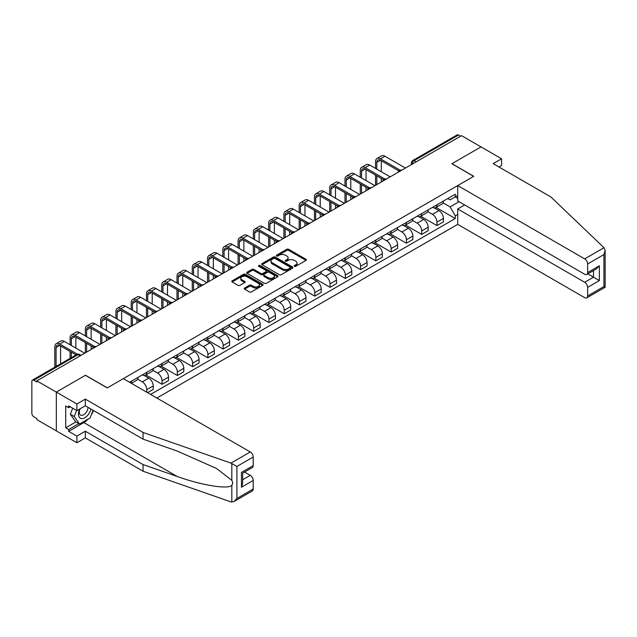 <?xml version="1.0" encoding="UTF-8"?>
<svg xmlns="http://www.w3.org/2000/svg" width="637" height="637" viewBox="0 0 637 637"><rect width="100%" height="100%" fill="white"/><g stroke="black" fill="none" stroke-linecap="round" stroke-linejoin="round"><path stroke-width="0.96" d="M294.445 266.298A0.948 0.549 0 0 0 295.791 266.298L306.007 260.406A1.362 0.788 0 0 0 306.405 259.848A1.362 0.788 0 0 0 306.007 259.299L288.704 249.306A1.362 0.788 0 0 0 286.785 249.306L276.577 255.206A0.948 0.549 0 0 0 276.299 255.588A0.948 0.549 0 0 0 276.577 255.978A0.948 0.549 0 0 0 277.915 255.978L279.237 255.214A4.348 2.508 0 0 1 285.392 255.214L286.833 256.05A4.348 2.508 0 0 1 288.107 257.826A4.348 2.508 0 0 1 286.833 259.601L285.511 260.366A0.948 0.549 0 0 0 285.233 260.748A0.948 0.549 0 0 0 285.511 261.138A0.948 0.549 0 0 0 286.857 261.138L288.179 260.374A4.348 2.508 0 0 1 294.326 260.374L295.767 261.21A4.348 2.508 0 0 1 297.041 262.985A4.348 2.508 0 0 1 295.767 264.761L294.445 265.525A0.948 0.549 0 0 0 294.167 265.908A0.948 0.549 0 0 0 294.445 266.298L294.445 265.525M244.6 288.035A1.362 0.788 0 0 0 244.202 288.585A1.362 0.788 0 0 0 244.6 289.142L249.449 291.945A1.362 0.788 0 0 0 251.376 291.945L262.715 285.4A1.362 0.788 0 0 0 263.113 284.843A1.362 0.788 0 0 0 262.715 284.285L245.412 274.3A1.362 0.788 0 0 0 243.493 274.3L232.155 280.845A1.362 0.788 0 0 0 231.757 281.403A1.362 0.788 0 0 0 232.155 281.96L238.015 285.344A1.362 0.788 0 0 0 239.934 285.344L244.791 282.541A1.362 0.788 0 0 0 245.189 281.984A1.362 0.788 0 0 0 244.791 281.435L241.885 279.754A3.639 2.102 0 0 1 240.818 278.265A3.639 2.102 0 0 1 243.063 276.331A3.639 2.102 0 0 1 247.021 276.784L258.415 283.361A3.639 2.102 0 0 1 259.474 284.843A3.639 2.102 0 0 1 257.229 286.785A3.639 2.102 0 0 1 253.271 286.332L251.376 285.233A1.362 0.788 0 0 0 249.449 285.233L244.6 288.035L244.6 289.142L249.449 286.363L249.449 285.233M36.842 380.854L461.538 135.657L481.023 146.908L451.848 163.749L473.673 176.353L107.335 387.861L85.501 375.257L56.327 392.105L36.842 380.854L36.842 381.985L33.809 380.233A2.771 1.6 -120 0 0 32.423 380.098A2.771 1.6 -120 0 0 31.85 381.364L31.85 413.357A2.771 1.6 -120 0 0 33.809 416.749L36.842 418.501L36.842 419.632L56.327 430.875L56.327 392.105L56.327 430.875L76.886 442.747L76.886 436.074L85.302 431.217L85.302 437.89L76.886 442.747M279.332 274.69A1.362 0.788 0 0 0 281.259 274.69L292.598 268.145A1.362 0.788 0 0 0 292.996 267.588A1.362 0.788 0 0 0 292.598 267.038L275.303 257.045A1.362 0.788 0 0 0 273.377 257.045L262.038 263.599A1.362 0.788 0 0 0 261.64 264.148A1.362 0.788 0 0 0 262.038 264.705L279.332 274.69M259.108 266.505A0.948 0.549 0 0 1 260.071 266.64L277.636 276.784L266.314 283.322A1.362 0.788 0 0 1 264.395 283.322L247.092 273.329L247.092 272.222A1.362 0.788 0 0 0 246.694 272.779A1.362 0.788 0 0 0 247.092 273.329M247.092 272.222L251.949 269.419A1.362 0.788 0 0 1 253.868 269.419L260.883 273.472A1.362 0.788 0 0 0 262.81 273.472L266.027 271.609A1.362 0.788 0 0 0 266.425 271.059A1.362 0.788 0 0 0 266.027 270.502L258.726 266.282A0.948 0.549 0 0 1 258.447 265.9A0.948 0.549 0 0 1 259.036 265.39A0.948 0.549 0 0 1 260.071 265.51L277.652 275.662A1.362 0.788 0 0 1 278.05 276.219A1.362 0.788 0 0 1 277.652 276.769L277.652 275.662M156.869 398.037L457.716 224.343L584.694 297.654A4.156 2.397 -120 0 0 586.773 297.861A4.156 2.397 -120 0 0 587.633 295.958L587.633 287.367A4.156 2.397 -120 0 0 584.694 282.279L593.509 277.191L599.377 280.583L587.633 287.367M416.208 161.83L414.154 160.643A2.771 1.6 60 0 0 412.768 160.508L457.119 134.901A2.771 1.6 60 0 1 458.505 135.036L414.154 160.643A2.771 1.6 120 0 0 412.195 164.035L412.195 164.147M460.559 136.222L458.505 135.036M436.966 204.788A6.37 3.679 60 0 1 435.644 207.646L442.11 203.912A6.37 3.679 -120 0 0 443.424 201.053M427.793 211.643L432.459 214.343A6.37 3.679 60 0 1 436.966 222.138L443.424 218.411A6.37 3.679 -120 0 0 438.925 210.608L434.299 207.941M443.424 218.411L443.424 221.859L436.966 225.586L420.762 216.238M435.644 207.646A6.37 3.679 60 0 1 432.507 207.359M436.966 222.138L436.966 225.586M421.694 213.602A6.37 3.679 60 0 1 420.372 216.461L426.83 212.734A6.37 3.679 -120 0 0 428.152 209.876M405.49 225.052L421.694 234.408L428.152 230.674L428.152 227.226A6.37 3.679 -120 0 0 423.653 219.423L419.027 216.755M420.372 216.461A6.37 3.679 60 0 1 417.235 216.174M412.521 220.466L417.187 223.157A6.37 3.679 60 0 1 421.694 230.96L421.694 234.408M406.422 222.424A6.37 3.679 60 0 1 405.1 225.283L411.558 221.549A6.37 3.679 -120 0 0 412.88 218.69M390.218 233.875L406.422 243.223L412.88 239.488L412.88 236.04A6.37 3.679 -120 0 0 408.373 228.245L403.754 225.57M405.1 225.283A6.37 3.679 60 0 1 401.963 224.996M397.249 229.28L401.915 231.972A6.37 3.679 60 0 1 406.422 239.775L406.422 243.223M391.142 231.239A6.37 3.679 60 0 1 389.828 234.097L396.286 230.371A6.37 3.679 -120 0 0 397.607 227.513M374.946 242.689L391.15 252.037L397.607 248.311L397.607 244.863A6.37 3.679 -120 0 0 393.101 237.06L388.482 234.392M389.828 234.097A6.37 3.679 60 0 1 386.691 233.811M381.977 238.095L386.643 240.794A6.37 3.679 60 0 1 391.15 248.589L391.15 252.037M375.87 240.053A6.37 3.679 60 0 1 374.556 242.912L381.014 239.186A6.37 3.679 -120 0 0 382.335 236.327M359.674 251.504L375.87 260.859L382.335 257.125L382.335 253.677A6.37 3.679 -120 0 0 377.829 245.882L373.21 243.207M374.556 242.912A6.37 3.679 60 0 1 371.419 242.625M366.705 246.917L371.371 249.608A6.37 3.679 60 0 1 375.87 257.412L375.87 260.859M360.598 248.876A6.37 3.679 60 0 1 359.284 251.734L365.742 248A6.37 3.679 -120 0 0 367.063 245.141M344.402 260.326L360.598 269.674L367.063 265.947L367.063 262.5A6.37 3.679 -120 0 0 362.557 254.696L357.93 252.029M359.284 251.734A6.37 3.679 60 0 1 356.147 251.448M351.433 255.732L356.099 258.423A6.37 3.679 60 0 1 360.598 266.226L360.598 269.674M345.326 257.69A6.37 3.679 60 0 1 344.012 260.549L350.469 256.822A6.37 3.679 -120 0 0 351.791 253.964M329.13 269.14L345.326 278.488L351.791 274.762L351.791 271.314A6.37 3.679 -120 0 0 347.284 263.511L342.658 260.844M344.012 260.549A6.37 3.679 60 0 1 340.875 260.262M336.161 264.546L340.827 267.245A6.37 3.679 60 0 1 345.326 275.041L345.326 278.488M330.054 266.513A6.37 3.679 60 0 1 328.74 269.371L335.197 265.637A6.37 3.679 -120 0 0 336.519 262.778M313.858 277.955L330.054 287.311L336.519 283.576L336.519 280.129A6.37 3.679 -120 0 0 332.012 272.333L327.386 269.658M328.74 269.371A6.37 3.679 60 0 1 325.603 269.085M320.889 273.369L325.555 276.06A6.37 3.679 60 0 1 330.054 283.863L330.054 287.311M314.782 275.327A6.37 3.679 60 0 1 313.468 278.186L319.925 274.451A6.37 3.679 -120 0 0 321.247 271.593M298.586 286.777L314.782 296.125L321.247 292.399L321.247 288.951A6.37 3.679 -120 0 0 316.74 281.148L312.114 278.48M313.468 278.186A6.37 3.679 60 0 1 310.33 277.899M305.617 282.183L310.283 284.882A6.37 3.679 60 0 1 314.782 292.678L314.782 296.125M299.509 284.142A6.37 3.679 60 0 1 298.196 287L304.653 283.274A6.37 3.679 -120 0 0 305.975 280.415M283.314 295.592L299.509 304.948L305.975 301.213L305.975 297.766A6.37 3.679 -120 0 0 301.468 289.962L296.842 287.295M298.196 287A6.37 3.679 60 0 1 295.058 286.714M290.337 291.005L295.011 293.697A6.37 3.679 60 0 1 299.509 301.5L299.509 304.948M284.237 292.964A6.37 3.679 60 0 1 282.916 295.823L289.381 292.088A6.37 3.679 -120 0 0 290.703 289.23M268.042 304.414L284.237 313.762L290.703 310.036L290.703 306.58A6.37 3.679 -120 0 0 286.196 298.785L281.57 296.117M282.916 295.823A6.37 3.679 60 0 1 279.786 295.536M275.065 299.82L279.739 302.511A6.37 3.679 60 0 1 284.237 310.315L284.237 313.762M268.965 301.779A6.37 3.679 60 0 1 267.644 304.637L274.109 300.911A6.37 3.679 -120 0 0 275.431 298.052M252.77 313.229L268.965 322.577L275.431 318.85L275.431 315.403A6.37 3.679 -120 0 0 270.924 307.599L266.298 304.932M267.644 304.637A6.37 3.679 60 0 1 264.514 304.351M259.792 308.634L264.459 311.334A6.37 3.679 60 0 1 268.965 319.129L268.965 322.577M253.693 310.593A6.37 3.679 60 0 1 252.371 313.46L258.837 309.725A6.37 3.679 -120 0 0 260.151 306.867M237.497 322.043L253.693 331.399L260.151 327.665L260.151 324.217A6.37 3.679 -120 0 0 255.652 316.422L251.026 313.746M252.371 313.46A6.37 3.679 60 0 1 249.242 313.165M244.52 317.457L249.186 320.148A6.37 3.679 60 0 1 253.693 327.951L253.693 331.399M238.421 319.416A6.37 3.679 60 0 1 237.099 322.274L243.565 318.54A6.37 3.679 -120 0 0 244.879 315.681M222.225 330.866L238.421 340.214L244.879 336.487L244.879 333.04A6.37 3.679 -120 0 0 240.38 325.236L235.754 322.569M237.099 322.274A6.37 3.679 60 0 1 233.97 321.988M229.248 326.271L233.914 328.971A6.37 3.679 60 0 1 238.421 336.766L238.421 340.214M223.149 328.23A6.37 3.679 60 0 1 221.827 331.089L228.293 327.362A6.37 3.679 -120 0 0 229.607 324.504M206.953 339.68L223.149 349.036L229.607 345.302L229.607 341.854A6.37 3.679 -120 0 0 225.108 334.051L220.482 331.383M221.827 331.089A6.37 3.679 60 0 1 218.69 330.802M213.976 335.094L218.642 337.785A6.37 3.679 60 0 1 223.149 345.588L223.149 349.036M207.877 337.053A6.37 3.679 60 0 1 206.555 339.911L213.021 336.177A6.37 3.679 -120 0 0 214.335 333.318M191.681 348.495L207.877 357.851L214.335 354.116L214.335 350.668A6.37 3.679 -120 0 0 209.836 342.873L205.21 340.198M206.555 339.911A6.37 3.679 60 0 1 203.418 339.625M198.704 343.908L203.37 346.6A6.37 3.679 60 0 1 207.877 354.403L207.877 357.851M192.605 345.867A6.37 3.679 60 0 1 191.283 348.726L197.749 344.999A6.37 3.679 -120 0 0 199.062 342.133M176.409 357.317L192.605 366.665L199.062 362.939L199.062 359.491A6.37 3.679 -120 0 0 194.564 351.688L189.937 349.02M191.283 348.726A6.37 3.679 60 0 1 188.146 348.439M183.432 352.723L188.098 355.422A6.37 3.679 60 0 1 192.605 363.217L192.605 366.665M177.333 354.682A6.37 3.679 60 0 1 176.011 357.54L182.477 353.814A6.37 3.679 -120 0 0 183.79 350.955M161.129 366.132L177.333 375.488L183.79 371.753L183.79 368.305A6.37 3.679 -120 0 0 179.292 360.51L174.665 357.835M176.011 357.54A6.37 3.679 60 0 1 172.874 357.253M168.16 361.545L172.826 364.237A6.37 3.679 60 0 1 177.333 372.04L177.333 375.488M162.061 363.504A6.37 3.679 60 0 1 160.739 366.363L167.197 362.628A6.37 3.679 -120 0 0 168.518 359.77M145.857 374.954L162.061 384.302L168.518 380.576L168.518 377.128A6.37 3.679 -120 0 0 164.02 369.325L159.393 366.657M160.739 366.363A6.37 3.679 60 0 1 157.602 366.076M152.888 370.36L157.554 373.051A6.37 3.679 60 0 1 162.061 380.854L162.061 384.302M146.789 372.319A6.37 3.679 60 0 1 145.467 375.177L151.925 371.451A6.37 3.679 -120 0 0 153.246 368.592M147.569 392.671L153.246 389.39L153.246 385.942A6.37 3.679 -120 0 0 148.747 378.139L144.121 375.472M145.467 375.177A6.37 3.679 60 0 1 142.33 374.89M137.616 379.174L142.282 381.874A6.37 3.679 60 0 1 146.789 389.669L146.789 392.217M131.373 383.315L136.652 380.265A6.37 3.679 -120 0 0 137.974 377.407M131.517 381.141A6.37 3.679 60 0 1 131.039 383.124M457.716 198.29L455.272 196.873L450.08 199.867L447.779 198.545M443.065 202.829L450.08 206.882L459.038 201.706M457.716 214.454L455.272 215.863L450.08 206.882M150.603 394.422L455.272 218.523L455.272 215.863M457.716 195.463L455.272 196.873L455.272 194.213L129.558 382.264M436.042 207.415L455.272 218.523M294.827 266.433L295.767 265.892A4.348 2.508 0 0 0 297.041 264.116L297.041 262.985M288.107 257.826L288.107 258.956A4.348 2.508 0 0 1 286.833 260.732L285.894 261.274M306.007 259.299L306.007 260.406L288.704 250.437A1.362 0.788 0 0 0 286.785 250.437L276.952 256.114M292.598 267.038L292.598 268.145L275.303 258.176A1.362 0.788 0 0 0 273.377 258.176L262.054 264.713L262.038 263.599M290.193 267.978A0.948 0.549 0 0 0 290.472 267.588A0.948 0.549 0 0 0 290.193 267.198L275.009 258.439A0.948 0.549 0 0 0 273.663 258.439L272.27 259.243A4.348 2.508 0 0 0 270.996 261.019A4.348 2.508 0 0 0 272.27 262.786L282.653 268.782A4.348 2.508 0 0 0 288.8 268.782L290.193 267.978L290.193 269.109A0.948 0.549 0 0 0 290.472 268.718L290.472 267.588M270.996 261.019L270.996 262.149A4.348 2.508 0 0 0 272.27 263.917L272.27 262.786M290.193 269.109L288.8 269.913A4.348 2.508 0 0 1 282.653 269.913L272.27 263.917M247.116 273.345L251.949 270.55L251.949 269.419M266.425 271.059L266.425 272.19A1.362 0.788 0 0 1 266.027 272.74L262.81 274.603A1.362 0.788 0 0 1 260.883 274.603L253.868 270.55A1.362 0.788 0 0 0 251.949 270.55M268.169 277.676A3.639 2.102 0 0 0 272.126 278.13A3.639 2.102 0 0 0 274.372 276.187A3.639 2.102 0 0 0 273.305 274.706L269.292 272.389A1.362 0.788 0 0 0 267.373 272.389L264.156 274.244A1.362 0.788 0 0 0 263.758 274.802A1.362 0.788 0 0 0 264.156 275.359L268.169 277.676L268.169 278.807A3.639 2.102 0 0 0 272.126 279.261A3.639 2.102 0 0 0 274.372 277.318L274.372 276.187M263.758 274.802L263.758 275.932A1.362 0.788 0 0 0 264.156 276.49L264.156 275.359M268.169 278.807L264.156 276.49M259.474 284.843L259.474 285.973A3.639 2.102 0 0 1 257.229 287.916A3.639 2.102 0 0 1 253.271 287.462L251.376 286.363A1.362 0.788 0 0 0 249.449 286.363M240.818 278.265L240.818 279.396A3.639 2.102 0 0 0 241.885 280.885L241.885 279.754M244.775 282.549L241.885 280.885M262.691 285.408L245.412 275.431A1.362 0.788 0 0 0 243.493 275.431L232.171 281.968M376.801 169.147L376.801 162.427A5.192 2.994 60 0 1 377.876 160.046A5.192 2.994 60 0 1 380.472 160.301L398.858 170.915M405.443 168.049L384.979 156.232A6.991 4.037 -120 0 0 381.483 155.89L376.977 158.486A6.991 4.037 -120 0 0 375.527 161.687L375.527 168.415M400.124 170.175L380.472 158.836A6.991 4.037 -120 0 0 376.977 158.486M375.527 175.087L375.527 185.311M376.801 184.579L376.801 175.82M381.308 181.983L381.308 178.416M381.308 171.751L381.308 160.787M604.019 247.721L605.15 250.46L603.932 254.553L587.633 263.965A4.156 2.397 -120 0 0 584.694 258.877L604.019 247.721L550.917 196.984L493.157 163.637L501.582 158.78L481.023 146.908L451.944 163.693L473.777 176.298L457.716 185.566L584.694 258.877M501.582 158.78L501.582 165.445L498.938 166.974M457.716 224.343L457.716 208.968L584.694 282.279M457.716 185.566L457.716 200.942L584.694 274.252A4.156 2.397 -120 0 0 586.773 274.459A4.156 2.397 -120 0 0 587.633 272.556L587.633 263.965M464.668 204.955L457.716 208.968M587.776 273.878L593.509 277.191L593.509 270.574M587.633 272.556L599.377 265.772L596.447 268.878L586.773 274.459M587.633 295.958L603.932 286.546L604.553 286.905M85.302 431.217L143.062 464.564L143.062 471.237L230.944 501.892L233.962 501.55L236.9 498.452L253.208 489.041A4.156 2.397 60 0 1 252.34 490.944L233.962 501.55M143.062 464.564L177.205 476.476C201.459 485.29 228.627 489.662 231.82 485.275C232.879 483.929 232.879 482.289 231.82 480.346L216.564 468.498L177.205 451.044L143.062 439.132L85.302 405.777L76.886 410.642L68.661 405.896L68.661 407.704L65.722 406.008L65.722 427.825L68.661 429.521L78.845 423.645M143.062 471.237L85.302 437.89M253.208 457.048L236.9 466.459L230.944 463.115L143.062 432.459L85.302 399.112L76.886 403.969L56.327 392.105L85.398 375.312L107.231 387.917L123.291 378.649L250.269 451.959A4.156 2.397 60 0 1 253.208 457.048L253.208 465.639A4.156 2.397 60 0 1 252.34 467.542L242.673 473.124L242.673 483.133L241.455 487.233L241.455 472.423C243.039 473.339 243.039 473.339 241.455 472.423L253.208 465.639M76.886 403.969L76.886 410.642M88.153 419.058A15.575 8.99 -60 0 1 83.837 422.57L68.661 431.329L76.886 436.074M68.661 431.329L68.661 429.521M85.302 399.112L85.302 405.777M143.062 432.459L143.062 439.132M242.673 479.749L250.269 475.361A4.156 2.397 60 0 1 253.208 480.449L253.208 489.041M250.269 475.361L244.528 472.049M93.456 410.491A15.575 8.99 -60 0 1 91.242 414.982M70.229 406.796L68.661 407.704M65.722 427.825L75.907 421.949M79.689 409.026A8.998 5.2 120 0 0 78.455 414.09A8.998 5.2 120 0 0 83.885 418.222A8.998 5.2 120 0 0 90.908 409.018M80.166 408.747A6.163 3.559 120 0 0 79.299 412.258A6.163 3.559 120 0 0 80.573 415.085A6.163 3.559 120 0 0 85.278 413.477A6.163 3.559 120 0 0 88.01 407.346M93.074 410.268L90.096 417.936L79.529 424.035L75.612 421.774L70.325 414.257L72.674 408.213M79.529 424.035L74.242 416.518L76.591 410.475M70.325 414.257L74.242 416.518M361.529 177.97L361.529 171.242A5.192 2.994 60 0 1 362.604 168.861A5.192 2.994 60 0 1 365.2 169.124L383.585 179.738M390.17 176.863L369.707 165.055A6.991 4.037 -120 0 0 366.211 164.704L361.705 167.308A6.991 4.037 -120 0 0 360.255 170.509L360.255 177.229M384.852 178.997L365.2 167.65A6.991 4.037 -120 0 0 361.705 167.308M360.255 183.902L360.255 194.134M361.529 193.401L361.529 184.634M366.036 190.797L366.036 187.238M366.036 180.566L366.036 169.601M346.257 186.784L346.257 180.056A5.192 2.994 60 0 1 347.332 177.683A5.192 2.994 60 0 1 349.928 177.938L368.313 188.552M374.89 185.685L354.435 173.869A6.991 4.037 -120 0 0 350.939 173.519L346.432 176.123A6.991 4.037 -120 0 0 344.983 179.323L344.983 186.052M369.579 187.811L349.928 176.473A6.991 4.037 -120 0 0 346.432 176.123M344.983 192.716L344.983 202.948M346.257 202.216L346.257 193.457M350.764 199.612L350.764 196.053M350.764 189.388L350.764 178.416M330.985 195.599L330.985 188.878A5.192 2.994 60 0 1 332.06 186.498A5.192 2.994 60 0 1 334.656 186.752L353.041 197.366M359.618 194.5L339.163 182.684A6.991 4.037 -120 0 0 335.667 182.341L331.16 184.937A6.991 4.037 -120 0 0 329.711 188.138L329.711 194.866M354.307 196.626L334.656 185.287A6.991 4.037 -120 0 0 331.16 184.937M329.711 201.539L329.711 211.771M330.985 211.03L330.985 202.271M335.492 208.434L335.492 204.875M335.492 198.203L335.492 187.238M315.713 204.421L315.713 197.693A5.192 2.994 60 0 1 316.788 195.32A5.192 2.994 60 0 1 319.384 195.575L337.769 206.189M344.346 203.314L323.891 191.506A6.991 4.037 -120 0 0 320.395 191.156L315.888 193.759A6.991 4.037 -120 0 0 314.439 196.96L314.439 203.681M339.027 205.448L319.384 194.102A6.991 4.037 -120 0 0 315.888 193.759M314.439 210.353L314.439 220.585M315.713 219.853L315.713 211.086M320.22 217.249L320.22 213.69M320.22 207.017L320.22 196.053M300.441 213.236L300.441 206.507A5.192 2.994 60 0 1 301.516 204.135A5.192 2.994 60 0 1 304.112 204.389L322.497 215.003M329.074 212.137L308.619 200.321A6.991 4.037 -120 0 0 305.123 199.978L300.616 202.574A6.991 4.037 -120 0 0 299.167 205.775L299.167 212.503M323.755 214.263L304.112 202.924A6.991 4.037 -120 0 0 300.616 202.574M299.167 219.168L299.167 229.4M300.441 228.667L300.441 219.908M304.948 226.063L304.948 222.504M304.948 215.839L304.948 204.875M285.169 222.058L285.169 215.33A5.192 2.994 60 0 1 286.244 212.949A5.192 2.994 60 0 1 288.84 213.212L307.225 223.818M313.802 220.951L293.346 209.135A6.991 4.037 -120 0 0 289.851 208.793L285.344 211.396A6.991 4.037 -120 0 0 283.895 214.597L283.895 221.318M308.483 223.085L288.84 211.739A6.991 4.037 -120 0 0 285.344 211.396M283.895 227.99L283.895 238.222M285.169 237.482L285.169 228.723M289.676 234.886L289.676 231.327M289.676 224.654L289.676 213.69M269.897 230.873L269.897 224.144A5.192 2.994 60 0 1 270.972 221.772A5.192 2.994 60 0 1 273.568 222.026L291.953 232.64M298.53 229.766L278.074 217.958A6.991 4.037 -120 0 0 274.571 217.607L270.072 220.211A6.991 4.037 -120 0 0 268.623 223.412L268.623 230.14M293.211 231.9L273.568 220.553A6.991 4.037 -120 0 0 270.072 220.211M268.623 236.805L268.623 247.037M269.897 246.304L269.897 237.545M274.396 243.7L274.396 240.141M274.396 233.468L274.396 222.504M254.625 239.687L254.625 232.967A5.192 2.994 60 0 1 255.7 230.586A5.192 2.994 60 0 1 258.296 230.841L276.681 241.455M283.258 238.588L262.794 226.772A6.991 4.037 -120 0 0 259.299 226.43L254.8 229.025A6.991 4.037 -120 0 0 253.351 232.226L253.351 238.955M277.939 240.714L258.296 229.376A6.991 4.037 -120 0 0 254.8 229.025M253.351 245.627L253.351 255.851M254.625 255.118L254.625 246.36M259.124 252.523L259.124 248.956M259.124 242.291L259.124 231.327M239.353 248.51L239.353 241.781A5.192 2.994 60 0 1 240.428 239.401A5.192 2.994 60 0 1 243.023 239.663L261.401 250.277M267.986 247.403L247.522 235.594A6.991 4.037 -120 0 0 244.027 235.244L239.528 237.848A6.991 4.037 -120 0 0 238.079 241.049L238.079 247.769M262.667 249.537L243.023 238.19A6.991 4.037 -120 0 0 239.528 237.848M238.079 254.442L238.079 264.673M239.353 263.941L239.353 255.174M243.852 261.337L243.852 257.778M243.852 251.105L243.852 240.141M224.081 257.324L224.081 250.596A5.192 2.994 60 0 1 225.156 248.223A5.192 2.994 60 0 1 227.751 248.478L246.129 259.092M252.714 256.225L232.25 244.409A6.991 4.037 -120 0 0 228.755 244.067L224.256 246.662A6.991 4.037 -120 0 0 222.807 249.863L222.807 256.592M247.395 258.351L227.751 247.013A6.991 4.037 -120 0 0 224.256 246.662M222.807 263.256L222.807 273.488M224.081 272.755L224.081 263.997M228.579 270.152L228.579 266.592M228.579 259.928L228.579 248.956M208.809 266.139L208.809 259.418A5.192 2.994 60 0 1 209.884 257.037A5.192 2.994 60 0 1 212.479 257.292L230.857 267.906M237.442 265.04L216.978 253.223A6.991 4.037 -120 0 0 213.483 252.881L208.984 255.477A6.991 4.037 -120 0 0 207.535 258.678L207.535 265.406M232.123 267.166L212.479 255.827A6.991 4.037 -120 0 0 208.984 255.477M207.535 272.079L207.535 282.31M208.809 281.57L208.809 272.811M213.307 278.974L213.307 275.415M213.307 268.742L213.307 257.778M193.537 274.961L193.537 268.233A5.192 2.994 60 0 1 194.611 265.86A5.192 2.994 60 0 1 197.207 266.115L215.585 276.729M222.17 273.854L201.706 262.046A6.991 4.037 -120 0 0 198.211 261.696L193.712 264.299A6.991 4.037 -120 0 0 192.263 267.5L192.263 274.228M216.851 275.988L197.207 264.642A6.991 4.037 -120 0 0 193.712 264.299M192.263 280.893L192.263 291.125M193.537 290.392L193.537 281.626M198.035 287.789L198.035 284.229M198.035 277.557L198.035 266.592M178.264 283.776L178.264 277.047A5.192 2.994 60 0 1 179.339 274.674A5.192 2.994 60 0 1 181.935 274.929L200.313 285.543M206.898 282.677L186.434 270.86A6.991 4.037 -120 0 0 182.938 270.518L178.44 273.114A6.991 4.037 -120 0 0 176.99 276.315L176.99 283.043M201.579 284.803L181.935 273.464A6.991 4.037 -120 0 0 178.44 273.114M176.99 289.716L176.99 299.939M178.264 299.207L178.264 290.448M182.763 296.611L182.763 293.044M182.763 286.379L182.763 275.415M162.984 292.598L162.984 285.87A5.192 2.994 60 0 1 164.067 283.489A5.192 2.994 60 0 1 166.663 283.752L185.041 294.366M191.626 291.491L171.162 279.683A6.991 4.037 -120 0 0 167.666 279.332L163.16 281.936A6.991 4.037 -120 0 0 161.718 285.137L161.718 291.857M186.307 293.625L166.663 282.279A6.991 4.037 -120 0 0 163.16 281.936M161.718 298.53L161.718 308.762M162.984 308.021L162.984 299.263M167.491 305.426L167.491 301.866M167.491 295.194L167.491 284.229M147.712 301.412L147.712 294.684A5.192 2.994 60 0 1 148.787 292.311A5.192 2.994 60 0 1 151.383 292.566L169.768 303.18M176.353 300.314L155.89 288.497A6.991 4.037 -120 0 0 152.394 288.147L147.888 290.751A6.991 4.037 -120 0 0 146.446 293.952L146.446 300.68M171.035 302.44L151.383 291.093A6.991 4.037 -120 0 0 147.888 290.751M146.446 307.345L146.446 317.576M147.712 316.844L147.712 308.085M152.219 314.24L152.219 310.681M152.219 304.008L152.219 293.044M132.44 310.227L132.44 303.507A5.192 2.994 60 0 1 133.515 301.126A5.192 2.994 60 0 1 136.111 301.381L154.496 311.995M161.081 309.128L140.618 297.312A6.991 4.037 -120 0 0 137.122 296.969L132.615 299.565A6.991 4.037 -120 0 0 131.174 302.766L131.174 309.494M155.762 311.254L136.111 299.916A6.991 4.037 -120 0 0 132.615 299.565M131.174 316.167L131.174 326.391M132.44 325.658L132.44 316.9M136.947 323.063L136.947 319.495M136.947 312.831L136.947 301.866M117.168 319.049L117.168 312.321A5.192 2.994 60 0 1 118.243 309.94A5.192 2.994 60 0 1 120.839 310.203L139.224 320.817M145.809 317.943L125.346 306.134A6.991 4.037 -120 0 0 121.85 305.784L117.343 308.388A6.991 4.037 -120 0 0 115.894 311.589L115.894 318.309M140.49 320.077L120.839 308.73A6.991 4.037 -120 0 0 117.343 308.388M115.894 324.981L115.894 335.213M117.168 334.481L117.168 325.714M121.675 331.877L121.675 328.318M121.675 321.645L121.675 310.681M101.896 327.864L101.896 321.136A5.192 2.994 60 0 1 102.971 318.763A5.192 2.994 60 0 1 105.567 319.018L123.952 329.632M130.537 326.765L110.074 314.949A6.991 4.037 -120 0 0 106.578 314.606L102.071 317.202A6.991 4.037 -120 0 0 100.622 320.403L100.622 327.131M125.218 328.891L105.567 317.552A6.991 4.037 -120 0 0 102.071 317.202M100.622 333.796L100.622 344.028M101.896 343.295L101.896 334.536M106.403 340.691L106.403 337.132M106.403 330.468L106.403 319.495M86.624 336.678L86.624 329.958A5.192 2.994 60 0 1 87.699 327.577A5.192 2.994 60 0 1 90.295 327.84L108.68 338.446M115.265 335.58L94.802 323.763A6.991 4.037 -120 0 0 91.306 323.421L86.799 326.017A6.991 4.037 -120 0 0 85.35 329.218L85.35 335.946M109.946 337.706L90.295 326.367A6.991 4.037 -120 0 0 86.799 326.017M85.35 342.618L85.35 352.85M86.624 352.11L86.624 343.351M91.131 349.514L91.131 345.955M91.131 339.282L91.131 328.318M71.352 345.501L71.352 338.773A5.192 2.994 60 0 1 72.427 336.4A5.192 2.994 60 0 1 75.023 336.655L93.408 347.269M99.985 344.394L79.529 332.586A6.991 4.037 -120 0 0 76.034 332.235L71.527 334.839A6.991 4.037 -120 0 0 70.078 338.04L70.078 344.768M94.674 346.528L75.023 335.181A6.991 4.037 -120 0 0 71.527 334.839M70.078 351.433L70.078 358.352M71.352 357.62L71.352 352.165M75.859 348.097L75.859 337.132M56.08 366.434L56.08 347.587A5.192 2.994 60 0 1 57.155 345.214A5.192 2.994 60 0 1 59.751 345.469L76.074 354.897M84.713 353.216L64.257 341.4A6.991 4.037 -120 0 0 60.762 341.058L56.255 343.654A6.991 4.037 -120 0 0 54.806 346.854L54.806 367.175M77.443 354.212L59.751 344.004A6.991 4.037 -120 0 0 56.255 343.654M60.587 363.838L60.587 345.955M412.29 164.091L412.195 164.035A2.771 1.6 0 0 1 411.383 162.905L411.383 164.617M146.789 389.669L153.246 385.942M162.061 380.854L168.518 377.128M177.333 372.04L183.79 368.305M192.605 363.217L199.062 359.491M207.877 354.403L214.335 350.668M223.149 345.588L229.607 341.854M238.421 336.766L244.879 333.04M253.693 327.951L260.151 324.217M268.965 319.129L275.431 315.403M284.237 310.315L290.703 306.58M299.509 301.5L305.975 297.766M314.782 292.678L321.247 288.951M330.054 283.863L336.519 280.129M345.326 275.041L351.791 271.314M360.598 266.226L367.063 262.5M375.87 257.412L382.335 253.677M391.15 248.589L397.607 244.863M406.422 239.775L412.88 236.04M421.694 230.96L428.152 227.226M142.282 381.874L148.747 378.139M157.554 373.051L164.02 369.325M172.826 364.237L179.292 360.51M188.098 355.422L194.564 351.688M203.37 346.6L209.836 342.873M218.642 337.785L225.108 334.051M233.914 328.971L240.38 325.236M249.186 320.148L255.652 316.422M264.459 311.334L270.924 307.599M279.739 302.511L286.196 298.785M295.011 293.697L301.468 289.962M310.283 284.882L316.74 281.148M325.555 276.06L332.012 272.333M340.827 267.245L347.284 263.511M356.099 258.423L362.557 254.696M371.371 249.608L377.829 245.882M386.643 240.794L393.101 237.06M401.915 231.972L408.373 228.245M417.187 223.157L423.653 219.423M432.459 214.343L438.925 210.608M401.453 170.35A2.771 1.6 120 0 0 400.227 171.058M386.173 179.164A2.771 1.6 120 0 0 384.955 179.873M370.901 187.987A2.771 1.6 120 0 0 369.683 188.695M355.629 196.801A2.771 1.6 120 0 0 354.411 197.51M340.357 205.624A2.771 1.6 120 0 0 339.139 206.324M325.085 214.438A2.771 1.6 120 0 0 323.867 215.147M309.813 223.253A2.771 1.6 120 0 0 308.595 223.961M294.541 232.075A2.771 1.6 120 0 0 293.323 232.776M279.269 240.89A2.771 1.6 120 0 0 278.05 241.598M263.997 249.712A2.771 1.6 120 0 0 262.77 250.413M248.725 258.526A2.771 1.6 120 0 0 247.498 259.235M233.453 267.341A2.771 1.6 120 0 0 232.226 268.05M218.18 276.163A2.771 1.6 120 0 0 216.954 276.864M202.908 284.978A2.771 1.6 120 0 0 201.682 285.687M187.636 293.792A2.771 1.6 120 0 0 186.41 294.501M172.364 302.615A2.771 1.6 120 0 0 171.138 303.316M157.092 311.429A2.771 1.6 120 0 0 155.866 312.138M141.82 320.252A2.771 1.6 120 0 0 140.594 320.952M126.54 329.066A2.771 1.6 120 0 0 125.322 329.775M111.268 337.881A2.771 1.6 120 0 0 110.05 338.589M95.996 346.703A2.771 1.6 120 0 0 94.778 347.404M80.214 355.812L78.16 354.626L33.809 380.233M81.026 355.35L79.545 354.49A2.771 1.6 120 0 0 78.16 354.626A2.771 1.6 60 0 0 76.774 354.49L32.423 380.098M295.767 265.892L295.767 264.761M285.511 261.138L285.511 260.366M286.833 260.732L286.833 259.601M276.577 255.978L276.577 255.206M286.785 250.437L286.785 249.306M288.704 250.437L288.704 249.306M273.377 258.176L273.377 257.045M275.303 258.176L275.303 257.045M282.653 269.913L282.653 268.782M288.8 269.913L288.8 268.782M253.868 270.55L253.868 269.419M260.883 274.603L260.883 273.472M262.81 274.603L262.81 273.472M266.027 272.74L266.027 271.609M260.071 266.64L260.071 265.51M251.376 286.363L251.376 285.233M253.271 287.462L253.271 286.332M244.791 282.541L244.791 281.435M232.155 281.96L232.155 280.845M243.493 275.431L243.493 274.3M245.412 275.431L245.412 274.3M262.715 285.4L262.715 284.285M380.472 158.836L384.979 156.232M376.801 162.427L380.472 160.301M603.932 286.546L603.932 254.553M599.377 265.772L599.377 280.583M231.82 502.099L231.82 485.275M231.82 480.346L231.82 463.521M236.9 466.459L236.9 498.452M253.208 480.449L241.455 487.233M230.944 463.115L250.269 451.959M83.837 422.57L177.205 476.476M365.2 167.65L369.707 165.055M361.529 171.242L365.2 169.124M349.928 176.473L354.435 173.869M346.257 180.056L349.928 177.938M334.656 185.287L339.163 182.684M330.985 188.878L334.656 186.752M319.384 194.102L323.891 191.506M315.713 197.693L319.384 195.575M304.112 202.924L308.619 200.321M300.441 206.507L304.112 204.389M288.84 211.739L293.346 209.135M285.169 215.33L288.84 213.212M273.568 220.553L278.074 217.958M269.897 224.144L273.568 222.026M258.296 229.376L262.794 226.772M254.625 232.967L258.296 230.841M243.023 238.19L247.522 235.594M239.353 241.781L243.023 239.663M227.751 247.013L232.25 244.409M224.081 250.596L227.751 248.478M212.479 255.827L216.978 253.223M208.809 259.418L212.479 257.292M197.207 264.642L201.706 262.046M193.537 268.233L197.207 266.115M181.935 273.464L186.434 270.86M178.264 277.047L181.935 274.929M166.663 282.279L171.162 279.683M162.984 285.87L166.663 283.752M151.383 291.093L155.89 288.497M147.712 294.684L151.383 292.566M136.111 299.916L140.618 297.312M132.44 303.507L136.111 301.381M120.839 308.73L125.346 306.134M117.168 312.321L120.839 310.203M105.567 317.552L110.074 314.949M101.896 321.136L105.567 319.018M90.295 326.367L94.802 323.763M86.624 329.958L90.295 327.84M75.023 335.181L79.529 332.586M71.352 338.773L75.023 336.655M59.751 344.004L64.257 341.4M56.08 347.587L59.751 345.469M401.684 170.214A2.771 2.771 0 0 0 398.133 172.269M386.412 179.029A2.771 2.771 0 0 0 382.861 181.083M371.14 187.851A2.771 2.771 0 0 0 367.589 189.898M355.868 196.666A2.771 2.771 0 0 0 352.317 198.72M340.596 205.488A2.771 2.771 0 0 0 337.045 207.535M325.324 214.303A2.771 2.771 0 0 0 321.773 216.357M310.052 223.117A2.771 2.771 0 0 0 306.493 225.172M294.78 231.94A2.771 2.771 0 0 0 291.22 233.986M279.508 240.754A2.771 2.771 0 0 0 275.948 242.808M264.236 249.569A2.771 2.771 0 0 0 260.676 251.623M248.956 258.391A2.771 2.771 0 0 0 245.404 260.437M233.683 267.206A2.771 2.771 0 0 0 230.132 269.26M218.411 276.028A2.771 2.771 0 0 0 214.86 278.074M203.139 284.843A2.771 2.771 0 0 0 199.588 286.897M187.867 293.657A2.771 2.771 0 0 0 184.316 295.711M172.595 302.479A2.771 2.771 0 0 0 169.044 304.526M157.323 311.294A2.771 2.771 0 0 0 153.772 313.348M142.051 320.116A2.771 2.771 0 0 0 138.5 322.163M126.779 328.931A2.771 2.771 0 0 0 123.228 330.985M111.507 337.745A2.771 2.771 0 0 0 107.956 339.8M96.235 346.568A2.771 2.771 0 0 0 92.684 348.614M79.545 354.49A2.771 2.771 0 0 0 76.774 354.49M412.768 160.508A2.771 2.771 0 0 0 411.383 162.905M605.15 250.46L605.15 287.247L586.773 297.861"/></g></svg>
